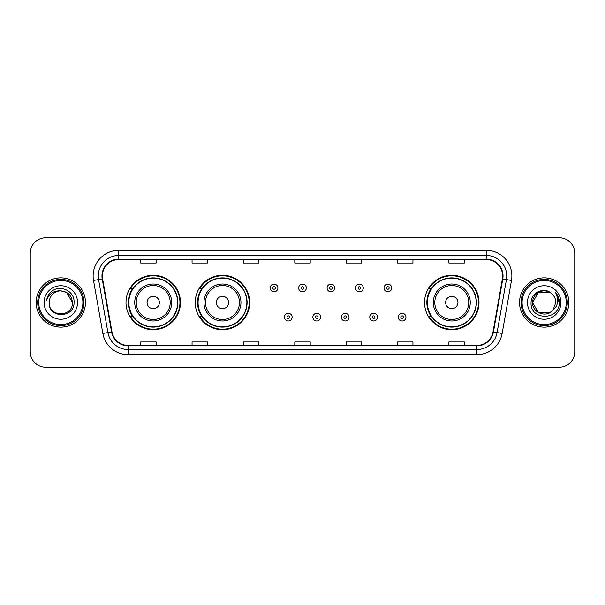 <?xml version="1.0" encoding="UTF-8"?>
<svg xmlns="http://www.w3.org/2000/svg" width="605" height="605" viewBox="0 0 605 605"><rect width="100%" height="100%" fill="white"/><g stroke="black" fill="none" stroke-linecap="round" stroke-linejoin="round"><path stroke-width="0.91" d="M424.551 302.5A27.225 27.225 0 0 0 451.776 329.725A27.225 27.225 0 0 0 479.001 302.5A27.225 27.225 0 0 0 451.776 275.275A27.225 27.225 0 0 0 424.551 302.5M195.241 302.5A27.225 27.225 0 0 0 222.466 329.725A27.225 27.225 0 0 0 249.691 302.5A27.225 27.225 0 0 0 222.466 275.275A27.225 27.225 0 0 0 195.241 302.5M125.999 302.5A27.225 27.225 0 0 0 153.224 329.725A27.225 27.225 0 0 0 180.449 302.5A27.225 27.225 0 0 0 153.224 275.275A27.225 27.225 0 0 0 125.999 302.5M132.525 316.37A24.911 24.911 0 0 1 132.525 288.63M201.775 316.37A24.911 24.911 0 0 1 201.775 288.63M431.078 316.37A24.911 24.911 0 0 1 431.078 288.63M30.25 253.185L30.25 351.815A15.412 15.412 0 0 0 45.662 367.22L559.338 367.22A15.412 15.412 0 0 0 574.75 351.815L574.75 253.185A15.412 15.412 0 0 0 559.338 237.78L45.662 237.78A15.412 15.412 0 0 0 30.25 253.185L30.25 351.815M36.156 302.5A24.654 24.654 0 0 0 60.818 327.154A24.654 24.654 0 0 0 85.471 302.5A24.654 24.654 0 0 0 60.818 277.846A24.654 24.654 0 0 0 36.156 302.5A24.654 24.654 0 0 0 60.818 327.154A24.654 24.654 0 0 0 85.471 302.5A24.654 24.654 0 0 0 60.818 277.846A24.654 24.654 0 0 0 36.156 302.5M519.529 302.5A24.654 24.654 0 0 0 544.182 327.154A24.654 24.654 0 0 0 568.844 302.5A24.654 24.654 0 0 0 544.182 277.846A24.654 24.654 0 0 0 519.529 302.5A24.654 24.654 0 0 0 544.182 327.154A24.654 24.654 0 0 0 568.844 302.5A24.654 24.654 0 0 0 544.182 277.846A24.654 24.654 0 0 0 519.529 302.5M102.374 275.993A16.441 16.441 0 0 1 118.807 259.56L486.193 259.56A16.441 16.441 0 0 1 502.377 278.852L493.03 331.858A16.441 16.441 0 0 1 476.846 345.44L128.154 345.44A16.441 16.441 0 0 1 111.97 331.858L102.623 278.852A16.441 16.441 0 0 1 102.374 275.993M101.958 275.993A16.849 16.849 0 0 0 102.215 278.92L111.562 331.933A16.849 16.849 0 0 0 128.154 345.856L476.846 345.856A16.849 16.849 0 0 0 493.438 331.933L502.785 278.92A16.849 16.849 0 0 0 486.193 259.144L118.807 259.144A16.849 16.849 0 0 0 101.958 275.993M93.518 280.455A25.682 25.682 0 0 1 118.807 250.311L486.193 250.311A25.682 25.682 0 0 1 511.482 280.455L502.135 333.468A25.682 25.682 0 0 1 476.846 354.689L128.154 354.689A25.682 25.682 0 0 1 102.865 333.468L93.518 280.455L98.57 279.563A20.547 20.547 0 0 1 118.807 255.446L486.193 255.446A20.547 20.547 0 0 1 506.43 279.563L497.076 332.576A20.547 20.547 0 0 1 476.846 349.554L128.154 349.554A20.547 20.547 0 0 1 107.924 332.576L98.57 279.563A20.547 20.547 0 0 1 98.26 275.993M559.338 237.78L45.662 237.78M45.662 367.22L559.338 367.22M574.75 351.815L574.75 253.185M493.438 331.933L497.076 332.576L506.43 279.563L511.482 280.455M294.794 259.56L294.794 263.039L310.206 263.039L310.206 259.56M243.429 259.56L243.429 263.039L258.834 263.039L258.834 259.56M192.057 259.56L192.057 263.039L207.47 263.039L207.47 259.56M140.693 259.56L140.693 263.039L156.105 263.039L156.105 259.56M346.166 259.56L346.166 263.039L361.571 263.039L361.571 259.56M397.53 259.56L397.53 263.039L412.943 263.039L412.943 259.56M448.895 259.56L448.895 263.039L464.307 263.039L464.307 259.56M310.206 345.44L310.206 341.961L294.794 341.961L294.794 345.44M258.834 345.44L258.834 341.961L243.429 341.961L243.429 345.44M207.47 345.44L207.47 341.961L192.057 341.961L192.057 345.44M156.105 345.44L156.105 341.961L140.693 341.961L140.693 345.44M361.571 345.44L361.571 341.961L346.166 341.961L346.166 345.44M412.943 345.44L412.943 341.961L397.53 341.961L397.53 345.44M464.307 345.44L464.307 341.961L448.895 341.961L448.895 345.44M82.9 302.5A22.09 22.09 0 0 0 60.818 280.41A22.09 22.09 0 0 0 38.728 302.5A22.09 22.09 0 0 0 60.818 324.59A22.09 22.09 0 0 0 82.9 302.5M83.929 302.5A23.119 23.119 0 0 0 60.818 279.381A23.119 23.119 0 0 0 37.699 302.5A23.119 23.119 0 0 0 60.818 325.619A23.119 23.119 0 0 0 83.929 302.5M60.818 290.884L66.618 292.442L72.426 302.5C71.738 295.444 67.866 291.572 60.818 290.884L66.618 292.442L72.426 302.5L66.618 292.442L60.818 290.884L66.618 292.442L72.426 302.5L66.618 292.442L60.818 290.884L66.618 292.442L72.426 302.5C73.137 317.481 48.491 317.481 49.202 302.5C48.12 318.729 74.574 318.359 74.052 302.5C74.952 291.398 60.53 284.199 51.985 291.134C48.967 293.546 47.16 296.662 46.562 300.466C48.96 293.652 53.709 290.46 60.818 290.884L66.618 292.442L72.426 302.5C73.137 317.481 48.491 317.481 49.202 302.5C48.491 317.481 73.137 317.481 72.426 302.5C73.137 317.481 48.491 317.481 49.202 302.5C48.491 317.481 73.137 317.481 72.426 302.5C73.137 317.481 48.491 317.481 49.202 302.5A11.616 11.616 0 0 1 60.818 290.884L66.618 292.442L72.426 302.5A11.616 11.616 0 0 0 72.419 302.077M44.067 302.5A16.751 16.751 0 0 0 60.818 319.251A16.751 16.751 0 0 0 77.561 302.5A16.751 16.751 0 0 0 60.818 285.749A16.751 16.751 0 0 0 44.067 302.5M159.387 302.5A6.163 6.163 0 0 0 153.224 296.337A6.163 6.163 0 0 0 147.06 302.5A6.163 6.163 0 0 0 153.224 308.663A6.163 6.163 0 0 0 159.387 302.5M171.714 302.5A18.49 18.49 0 0 0 153.224 284.01A18.49 18.49 0 0 0 134.733 302.5A18.49 18.49 0 0 0 153.224 320.99A18.49 18.49 0 0 0 171.714 302.5A18.49 18.49 0 0 1 153.224 320.99A18.49 18.49 0 0 1 134.733 302.5M177.628 302.5A24.397 24.397 0 0 0 153.224 278.103A24.397 24.397 0 0 0 128.827 302.5A24.397 24.397 0 0 0 153.224 326.897A24.397 24.397 0 0 0 177.628 302.5M179.935 302.5A26.711 26.711 0 0 1 130.4 316.37L132.873 316.37A24.631 24.631 0 0 0 177.855 302.56A24.631 24.631 0 0 0 132.873 288.63L130.4 288.63A26.711 26.711 0 0 1 179.935 302.5M228.629 302.5A6.163 6.163 0 0 0 222.466 296.337A6.163 6.163 0 0 0 216.303 302.5A6.163 6.163 0 0 0 222.466 308.663A6.163 6.163 0 0 0 228.629 302.5M240.964 302.5A18.49 18.49 0 0 0 222.466 284.01A18.49 18.49 0 0 0 203.976 302.5A18.49 18.49 0 0 0 222.466 320.99A18.49 18.49 0 0 0 240.964 302.5A18.49 18.49 0 0 1 222.466 320.99A18.49 18.49 0 0 1 203.976 302.5M246.87 302.5A24.397 24.397 0 0 0 222.466 278.103A24.397 24.397 0 0 0 198.069 302.5A24.397 24.397 0 0 0 222.466 326.897A24.397 24.397 0 0 0 246.87 302.5M249.177 302.5A26.711 26.711 0 0 1 199.642 316.37L202.115 316.37A24.631 24.631 0 0 0 247.097 302.56A24.631 24.631 0 0 0 202.115 288.63L199.642 288.63A26.711 26.711 0 0 1 249.177 302.5M457.94 302.5A6.163 6.163 0 0 0 451.776 296.337A6.163 6.163 0 0 0 445.613 302.5A6.163 6.163 0 0 0 451.776 308.663A6.163 6.163 0 0 0 457.94 302.5M470.267 302.5A18.49 18.49 0 0 0 451.776 284.01A18.49 18.49 0 0 0 433.286 302.5A18.49 18.49 0 0 0 451.776 320.99A18.49 18.49 0 0 0 470.267 302.5A18.49 18.49 0 0 1 451.776 320.99A18.49 18.49 0 0 1 433.286 302.5M476.173 302.5A24.397 24.397 0 0 0 451.776 278.103A24.397 24.397 0 0 0 427.372 302.5A24.397 24.397 0 0 0 451.776 326.897A24.397 24.397 0 0 0 476.173 302.5M478.487 302.5A26.711 26.711 0 0 1 428.945 316.37L431.425 316.37A24.631 24.631 0 0 0 476.407 302.56A24.631 24.631 0 0 0 431.425 288.63L428.945 288.63A26.711 26.711 0 0 1 478.487 302.5M549.99 312.558A11.616 11.616 0 0 0 553.129 309.911L549.99 312.558L538.382 312.558L532.574 302.5L538.382 292.442L549.99 292.442L551.79 293.727C544.666 286.256 530.948 292.412 531.077 302.5C529.768 320.423 558.831 320.892 559.307 303.37L559.33 302.5C559.285 298.688 558.022 295.346 555.526 292.465C557.424 295.573 558.09 298.923 557.53 302.5C557.016 305.495 555.549 307.96 553.129 309.911L552.894 310.184C546.61 318.238 531.976 312.823 532.574 302.5L538.382 312.558L549.99 312.558L553.129 309.911L550.527 312.233M566.272 302.5A22.09 22.09 0 0 0 544.182 280.41A22.09 22.09 0 0 0 522.1 302.5A22.09 22.09 0 0 0 544.182 324.59A22.09 22.09 0 0 0 566.272 302.5M567.301 302.5A23.119 23.119 0 0 0 544.182 279.381A23.119 23.119 0 0 0 521.071 302.5A23.119 23.119 0 0 0 544.182 325.619A23.119 23.119 0 0 0 567.301 302.5M553.129 309.911L555.798 302.5C555.73 298.999 554.399 296.072 551.79 293.727M527.439 302.5A16.751 16.751 0 0 0 544.182 319.251A16.751 16.751 0 0 0 560.933 302.5A16.751 16.751 0 0 0 544.182 285.749A16.751 16.751 0 0 0 527.439 302.5M549.99 292.442A11.616 11.616 0 0 0 532.574 302.5M555.64 292.593L559.322 302.939M555.526 292.465L558.551 297.713M277.892 287.965A3.849 3.849 0 0 1 274.042 291.814A3.849 3.849 0 0 1 270.193 287.965A3.849 3.849 0 0 1 274.042 284.108A3.849 3.849 0 0 1 277.892 287.965A3.849 3.849 0 0 0 274.042 284.108A3.849 3.849 0 0 0 270.193 287.965M306.349 287.965A3.849 3.849 0 0 1 302.5 291.814A3.849 3.849 0 0 1 298.651 287.965A3.849 3.849 0 0 1 302.5 284.108A3.849 3.849 0 0 1 306.349 287.965A3.849 3.849 0 0 0 302.5 284.108A3.849 3.849 0 0 0 298.651 287.965M334.807 287.965A3.849 3.849 0 0 1 330.958 291.814A3.849 3.849 0 0 1 327.108 287.965A3.849 3.849 0 0 1 330.958 284.108A3.849 3.849 0 0 1 334.807 287.965A3.849 3.849 0 0 0 330.958 284.108A3.849 3.849 0 0 0 327.108 287.965M363.265 287.965A3.849 3.849 0 0 1 359.415 291.814A3.849 3.849 0 0 1 355.566 287.965A3.849 3.849 0 0 1 359.415 284.108A3.849 3.849 0 0 1 363.265 287.965A3.849 3.849 0 0 0 359.415 284.108A3.849 3.849 0 0 0 355.566 287.965M391.722 287.965A3.849 3.849 0 0 1 387.873 291.814A3.849 3.849 0 0 1 384.024 287.965A3.849 3.849 0 0 1 387.873 284.108A3.849 3.849 0 0 1 391.722 287.965A3.849 3.849 0 0 0 387.873 284.108A3.849 3.849 0 0 0 384.024 287.965M284.418 317.141A3.849 3.849 0 0 1 288.267 313.284A3.849 3.849 0 0 1 292.124 317.141A3.849 3.849 0 0 1 288.267 320.99A3.849 3.849 0 0 1 284.418 317.141A3.849 3.849 0 0 0 288.267 320.99A3.849 3.849 0 0 0 292.124 317.141M312.876 317.141A3.849 3.849 0 0 1 316.733 313.284A3.849 3.849 0 0 1 320.582 317.141A3.849 3.849 0 0 1 316.733 320.99A3.849 3.849 0 0 1 312.876 317.141A3.849 3.849 0 0 0 316.733 320.99A3.849 3.849 0 0 0 320.582 317.141M341.333 317.141A3.849 3.849 0 0 1 345.19 313.284A3.849 3.849 0 0 1 349.04 317.141A3.849 3.849 0 0 1 345.19 320.99A3.849 3.849 0 0 1 341.333 317.141A3.849 3.849 0 0 0 345.19 320.99A3.849 3.849 0 0 0 349.04 317.141M369.791 317.141A3.849 3.849 0 0 1 373.648 313.284A3.849 3.849 0 0 1 377.497 317.141A3.849 3.849 0 0 1 373.648 320.99A3.849 3.849 0 0 1 369.791 317.141A3.849 3.849 0 0 0 373.648 320.99A3.849 3.849 0 0 0 377.497 317.141M398.249 317.141A3.849 3.849 0 0 1 402.106 313.284A3.849 3.849 0 0 1 405.955 317.141A3.849 3.849 0 0 1 402.106 320.99A3.849 3.849 0 0 1 398.249 317.141A3.849 3.849 0 0 0 402.106 320.99A3.849 3.849 0 0 0 405.955 317.141M486.193 250.311L486.193 259.144M98.57 279.563L102.215 278.92M128.154 354.689L128.154 345.856M476.846 345.856L476.846 354.689M102.865 333.468L111.562 331.933M502.785 278.92L506.43 279.563M118.807 250.311L118.807 259.144M497.076 332.576L502.135 333.468M170.209 302.5A16.985 16.985 0 0 0 153.224 285.515A16.985 16.985 0 0 0 136.238 302.5A16.985 16.985 0 0 0 153.224 319.485A16.985 16.985 0 0 0 170.209 302.5M239.459 302.5A16.985 16.985 0 0 0 222.466 285.515A16.985 16.985 0 0 0 205.481 302.5A16.985 16.985 0 0 0 222.466 319.485A16.985 16.985 0 0 0 239.459 302.5M468.762 302.5A16.985 16.985 0 0 0 451.776 285.515A16.985 16.985 0 0 0 434.791 302.5A16.985 16.985 0 0 0 451.776 319.485A16.985 16.985 0 0 0 468.762 302.5M272.757 287.965A1.286 1.286 0 0 0 274.042 289.25A1.286 1.286 0 0 0 275.328 287.965A1.286 1.286 0 0 0 274.042 286.679A1.286 1.286 0 0 0 272.757 287.965M301.214 287.965A1.286 1.286 0 0 0 302.5 289.25A1.286 1.286 0 0 0 303.786 287.965A1.286 1.286 0 0 0 302.5 286.679A1.286 1.286 0 0 0 301.214 287.965M329.672 287.965A1.286 1.286 0 0 0 330.958 289.25A1.286 1.286 0 0 0 332.243 287.965A1.286 1.286 0 0 0 330.958 286.679A1.286 1.286 0 0 0 329.672 287.965M358.13 287.965A1.286 1.286 0 0 0 359.415 289.25A1.286 1.286 0 0 0 360.701 287.965A1.286 1.286 0 0 0 359.415 286.679A1.286 1.286 0 0 0 358.13 287.965M386.587 287.965A1.286 1.286 0 0 0 387.873 289.25A1.286 1.286 0 0 0 389.159 287.965A1.286 1.286 0 0 0 387.873 286.679A1.286 1.286 0 0 0 386.587 287.965M289.553 317.141A1.286 1.286 0 0 0 288.267 315.855A1.286 1.286 0 0 0 286.989 317.141A1.286 1.286 0 0 0 288.267 318.427A1.286 1.286 0 0 0 289.553 317.141M318.011 317.141A1.286 1.286 0 0 0 316.733 315.855A1.286 1.286 0 0 0 315.447 317.141A1.286 1.286 0 0 0 316.733 318.427A1.286 1.286 0 0 0 318.011 317.141M346.468 317.141A1.286 1.286 0 0 0 345.19 315.855A1.286 1.286 0 0 0 343.905 317.141A1.286 1.286 0 0 0 345.19 318.427A1.286 1.286 0 0 0 346.468 317.141M374.926 317.141A1.286 1.286 0 0 0 373.648 315.855A1.286 1.286 0 0 0 372.362 317.141A1.286 1.286 0 0 0 373.648 318.427A1.286 1.286 0 0 0 374.926 317.141M403.384 317.141A1.286 1.286 0 0 0 402.106 315.855A1.286 1.286 0 0 0 400.82 317.141A1.286 1.286 0 0 0 402.106 318.427A1.286 1.286 0 0 0 403.384 317.141"/></g></svg>
